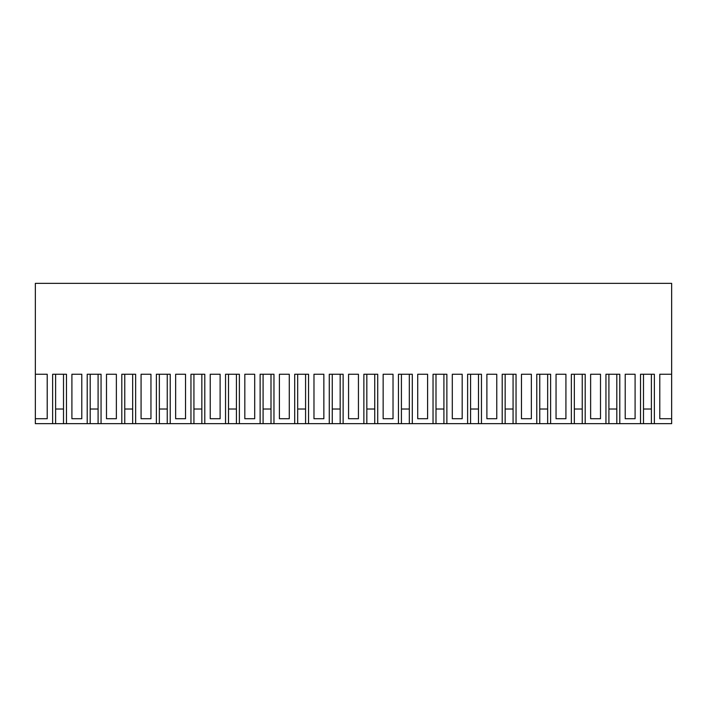 <?xml version="1.0" encoding="UTF-8"?>
<svg xmlns="http://www.w3.org/2000/svg" width="707" height="707" viewBox="0 0 707 707"><rect width="100%" height="100%" fill="white"/><g stroke="black" fill="none" stroke-linecap="round" stroke-linejoin="round"><path stroke-width="1.06" d="M671.65 374.25L659.79 374.25L659.79 418.712L671.65 418.712L671.65 283.348L35.35 283.348L35.35 423.652L55.606 423.652L55.606 374.25M671.65 418.712L671.65 423.652L643.494 423.652L643.494 374.25M52.636 423.652L52.636 374.25L66.476 374.25L66.476 423.652L87.217 423.652L87.217 374.25L101.057 374.25L101.057 423.652L121.798 423.652L121.798 374.25L135.638 374.25L135.638 423.652L156.38 423.652L156.38 374.25L170.219 374.25L170.219 423.652L190.961 423.652L190.961 374.25L204.8 374.25L204.8 423.652L225.542 423.652L225.542 374.25L239.381 374.25L239.381 423.652L260.123 423.652L260.123 374.25L273.963 374.25L273.963 423.652L294.704 423.652L294.704 374.25L308.552 374.25L308.552 423.652L329.285 423.652L329.285 374.25L343.134 374.25L343.134 423.652L363.866 423.652L363.866 374.25L377.715 374.25L377.715 423.652L398.448 423.652L398.448 374.25L412.296 374.25L412.296 423.652L433.038 423.652L433.038 374.25L446.877 374.25L446.877 423.652L467.619 423.652L467.619 374.25L481.458 374.25L481.458 423.652L502.2 423.652L502.2 374.25L516.039 374.25L516.039 423.652L536.781 423.652L536.781 374.25L550.62 374.25L550.62 423.652L571.362 423.652L571.362 374.25L585.202 374.25L585.202 423.652L605.943 423.652L605.943 374.25L619.783 374.25L619.783 423.652L608.913 423.652L608.913 374.25M585.202 423.652L574.331 423.652L574.331 374.25M550.62 423.652L539.75 423.652L539.75 374.25M516.039 423.652L505.16 423.652L505.16 374.25M481.458 423.652L470.579 423.652L470.579 374.25M446.877 423.652L435.998 423.652L435.998 374.25M412.296 423.652L401.417 423.652L401.417 374.25M377.715 423.652L366.836 423.652L366.836 374.25M343.134 423.652L332.255 423.652L332.255 374.25M308.552 423.652L297.674 423.652L297.674 374.25M273.963 423.652L263.092 423.652L263.092 374.25M239.381 423.652L228.511 423.652L228.511 374.25M204.8 423.652L193.93 423.652L193.93 374.25M170.219 423.652L159.349 423.652L159.349 374.25M135.638 423.652L124.768 423.652L124.768 374.25M101.057 423.652L90.187 423.652L90.187 374.25M66.476 423.652L55.606 423.652M35.35 374.25L47.21 374.25L47.21 418.712L35.35 418.712M619.783 423.652L640.524 423.652L640.524 374.25L654.364 374.25L654.364 423.652M71.911 418.712L71.911 374.25L81.791 374.25L81.791 418.712L71.911 418.712M313.979 374.25L318.919 374.25L313.979 374.25L313.979 418.712L323.859 418.712L323.859 374.25L318.919 374.25L323.859 374.25M175.654 374.25L180.594 374.25L175.654 374.25L175.654 418.712L185.534 418.712L185.534 374.25L180.594 374.25L185.534 374.25M106.492 374.25L116.372 374.25L116.372 418.712L106.492 418.712L106.492 374.25L116.372 374.25M141.073 374.25L150.953 374.25L150.953 418.712L141.073 418.712L141.073 374.25L150.953 374.25M279.398 374.25L284.338 374.25L279.398 374.25L279.398 418.712L289.278 418.712L289.278 374.25L284.338 374.25L289.278 374.25M556.047 374.25L565.927 374.25L565.927 418.712L556.047 418.712L556.047 374.25L565.927 374.25M348.56 374.25L358.44 374.25L358.44 418.712L348.56 418.712L348.56 374.25L358.44 374.25M590.628 374.25L595.568 374.25L590.628 374.25L590.628 418.712L600.508 418.712L600.508 374.25L595.568 374.25L600.508 374.25M452.303 374.25L457.243 374.25L452.303 374.25L452.303 418.712L462.184 418.712L462.184 374.25L457.243 374.25L462.184 374.25M383.141 374.25L388.081 374.25L383.141 374.25L383.141 418.712L393.021 418.712L393.021 374.25L388.081 374.25L393.021 374.25M417.722 374.25L422.662 374.25L417.722 374.25L417.722 418.712L427.602 418.712L427.602 374.25L422.662 374.25L427.602 374.25M486.884 374.25L491.825 374.25L486.884 374.25L486.884 418.712L496.765 418.712L496.765 374.25L491.825 374.25L496.765 374.25M244.816 374.25L249.757 374.25L244.816 374.25L244.816 418.712L254.697 418.712L254.697 374.25L249.757 374.25L254.697 374.25M625.209 374.25L635.089 374.25L635.089 418.712L625.209 418.712L625.209 374.25L635.089 374.25M210.235 374.25L220.116 374.25L220.116 418.712L210.235 418.712L210.235 374.25L220.116 374.25M521.466 374.25L526.406 374.25L521.466 374.25L521.466 418.712L531.346 418.712L531.346 374.25L526.406 374.25L531.346 374.25M651.394 423.652L651.394 374.25L651.394 409.026L643.494 409.026M87.217 423.652L90.187 423.652M121.798 423.652L124.768 423.652M156.38 423.652L159.349 423.652M190.961 423.652L193.93 423.652M225.542 423.652L228.511 423.652M260.123 423.652L263.092 423.652M294.704 423.652L297.674 423.652M329.285 423.652L332.255 423.652M363.866 423.652L366.836 423.652M398.448 423.652L401.417 423.652M433.038 423.652L435.998 423.652M467.619 423.652L470.579 423.652M502.2 423.652L505.16 423.652M536.781 423.652L539.75 423.652M571.362 423.652L574.331 423.652M605.943 423.652L608.913 423.652M640.524 423.652L643.494 423.652M71.911 374.25L81.791 374.25M63.506 423.652L63.506 374.25L63.506 409.026L55.606 409.026M98.087 423.652L98.087 374.25L98.087 409.026L90.187 409.026M132.669 423.652L132.669 374.25L132.669 409.026L124.768 409.026M167.25 423.652L167.25 374.25L167.25 409.026L159.349 409.026M201.84 423.652L201.84 374.25L201.84 409.026L193.93 409.026M236.421 423.652L236.421 374.25L236.421 409.026L228.511 409.026M271.002 423.652L271.002 374.25L271.002 409.026L263.092 409.026M305.583 423.652L305.583 374.25L305.583 409.026L297.674 409.026M340.164 423.652L340.164 374.25L340.164 409.026L332.255 409.026M374.745 423.652L374.745 374.25L374.745 409.026L366.836 409.026M409.326 423.652L409.326 374.25L409.326 409.026L401.417 409.026M443.908 423.652L443.908 374.25L443.908 409.026L435.998 409.026M478.489 423.652L478.489 374.25L478.489 409.026L470.579 409.026M513.07 423.652L513.07 374.25L513.07 409.026L505.16 409.026M547.651 423.652L547.651 374.25L547.651 409.026L539.75 409.026M582.232 423.652L582.232 374.25L582.232 409.026L574.331 409.026M616.813 423.652L616.813 374.25L616.813 409.026L608.913 409.026"/></g></svg>
